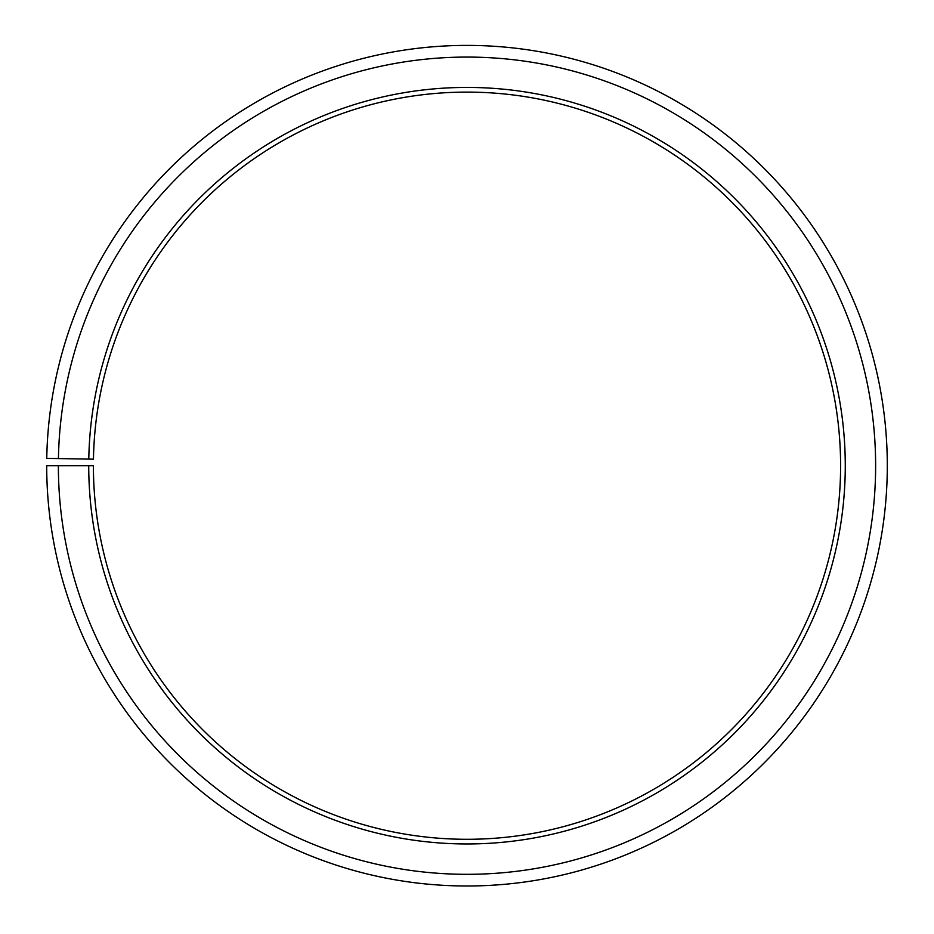 <?xml version="1.0" encoding="UTF-8"?>
<svg xmlns="http://www.w3.org/2000/svg" width="934" height="934" viewBox="0 0 934 934"><rect width="100%" height="100%" fill="white"/><g stroke="black" fill="none" stroke-linecap="round" stroke-linejoin="round"><path stroke-width="1.4" d="M840.6 465.692A373.6 373.6 0 0 0 470.257 92.116A373.6 373.6 0 0 0 93.458 459.178L88.788 459.096A378.27 378.27 0 0 1 470.304 87.446A378.27 378.27 0 0 1 845.27 465.692A378.27 378.27 0 0 1 467 843.962A378.27 378.27 0 0 1 88.73 465.692L93.4 465.692A373.6 373.6 0 0 0 467 839.292A373.6 373.6 0 0 0 840.6 465.692M58.433 458.571L46.758 458.361A420.3 420.3 0 0 1 470.666 45.416A420.3 420.3 0 0 1 887.3 465.692A420.3 420.3 0 0 1 467 885.992A420.3 420.3 0 0 1 46.7 465.692L58.375 465.692A408.625 408.625 0 0 0 467 874.317A408.625 408.625 0 0 0 875.625 465.692A408.625 408.625 0 0 0 470.561 57.091A408.625 408.625 0 0 0 58.433 458.571L88.788 459.096M58.375 465.692L88.73 465.692"/></g></svg>

